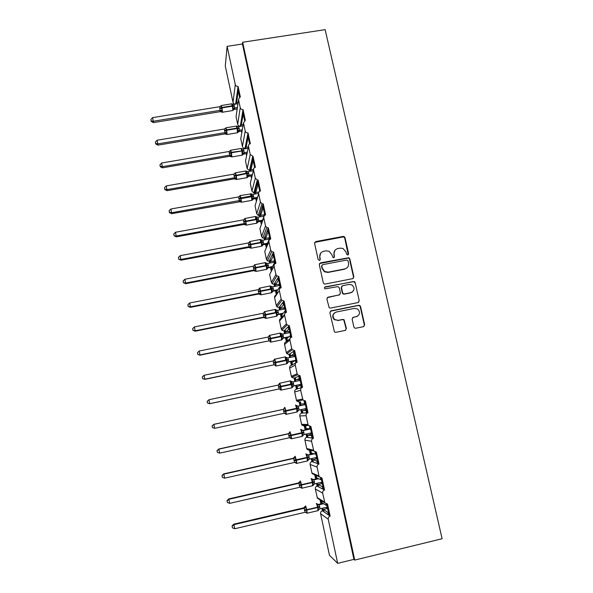 <?xml version="1.0" encoding="UTF-8"?>
<svg xmlns="http://www.w3.org/2000/svg" width="593" height="593" viewBox="0 0 593 593"><rect width="100%" height="100%" fill="white"/><g stroke="black" fill="none" stroke-linecap="round" stroke-linejoin="round"><path stroke-width="0.89" d="M347.824 255.027L348.647 253.76L345.007 237.645L343.992 236.488L343.154 236.414L315.78 241.573L314.586 243.389L318.167 259.601L319.479 260.46L320.309 259.185L319.849 257.088C319.486 254.063 320.761 252.129 323.659 251.269L325.95 250.832L329.071 251.239L331.91 254.775L332.984 257.636L333.681 257.74L334.511 256.465L334.044 254.367C333.681 251.358 334.941 249.423 337.825 248.571L340.1 248.141L343.036 248.467L346.053 252.069L346.52 254.167L347.824 255.027M348.224 254.857L344.718 237.986L343.703 236.837L314.713 242.381M319.968 260.223L319.849 257.088M334.133 257.54L334.044 254.367M353.873 326.995L354.473 327.936L355.756 328.24L363.487 326.654L364.665 324.794L360.544 306.514L359.84 305.506L358.669 305.276L331.079 310.814L329.886 312.674L334.474 331.954L335.831 332.317L345.23 330.39L346.423 328.515L344.073 319.709L342.791 319.412L338.136 320.353L334.637 319.494C332.095 316.239 332.651 313.756 336.298 312.037L354.458 308.382L357.646 309.027C360.514 312.244 360.07 314.787 356.319 316.669L353.302 317.285L352.116 319.145L353.873 326.995M242.663 42.259L354.733 560.081L442.111 538.748L325.134 29.65L242.663 42.259L242.433 44.001L227.119 46.35L235.288 84.562C235.718 85.881 236.644 86.496 238.075 86.408L240.365 97.074L239.535 97.371L238.519 99.676L240.239 107.704C240.669 109.038 241.603 109.653 243.034 109.564L245.339 120.305L243.493 122.929L245.228 131.023C245.658 132.365 246.592 132.98 248.03 132.884L250.35 143.699C248.971 144.077 248.356 144.966 248.504 146.36L250.246 154.506L253.063 156.374L255.398 167.27C254.012 167.656 253.396 168.545 253.552 169.954L255.309 178.159L257.318 180.035L258.133 180.027L260.483 191.013C259.097 191.398 258.481 192.302 258.637 193.718L260.401 201.991L262.002 203.77L263.24 203.866L265.605 214.925C264.211 215.318 263.596 216.237 263.752 217.661L265.538 225.992L266.82 227.645L268.384 227.875L270.771 239.009C269.37 239.416 268.755 240.343 268.911 241.781L270.704 250.164L271.742 251.684L273.566 252.055L275.967 263.277C274.566 263.692 273.944 264.626 274.107 266.072L275.915 274.522L276.768 275.908L278.784 276.42L281.201 287.724C279.8 288.146 279.177 289.087 279.34 290.548L277.339 293.498L276.857 291.237L279.637 286.997L279.94 288.413M352.672 278.658L353.851 276.835L349.788 258.815L348.884 257.703L320.487 262.862L319.293 264.686L323.289 282.817L323.986 283.817L325.164 284.054L352.672 278.658M355.148 282.579L359.239 300.725L358.061 302.571L330.479 308.101L329.204 307.797L326.869 299.028L328.07 297.175L339.27 294.951L340.456 293.105L339.307 287.946L338.581 286.923L337.432 286.708L324.934 288.828C324.193 287.983 324.319 287.323 325.305 286.842L354.347 281.519L355.148 282.579L359.239 300.725M320.961 500.41L321.651 503.665M322.614 508.186L323.304 511.403L323.948 511.855L323.437 509.446L327.625 508.468M320.057 499.855L320.902 503.835M321.866 508.357L322.384 510.766L323.304 511.403M321.591 500.811L321.999 502.708L326.395 505.503L326.061 503.931M326.958 505.369L326.395 505.503M326.691 504.102L329.115 515.45L330.138 516.155L327.544 504.057L324.853 502.842L322.651 493.072C322.473 491.515 323.096 490.493 324.534 490.003L323.563 489.484L321.109 478.04M315.572 475.163L316.365 478.87M317.292 483.243L318.004 486.556L318.619 486.883L318.107 484.496L322.288 483.532M311.266 458.656L311.896 461.606C310.547 462.058 309.954 463.014 310.117 464.467L311.918 472.932L312.2 473.659L314.698 474.771L315.617 479.04M316.551 483.414L317.122 486.097L318.004 486.556M316.173 475.43L316.684 477.81L320.887 479.752L320.479 477.862M321.45 479.618L320.887 479.752M311.918 472.932L319.012 476.053L319.308 476.824L321.962 477.995L324.534 490.003M310.324 450.569L311.11 454.26M312.014 458.485L312.741 461.895L313.326 462.095L312.822 459.723L316.988 458.782M306.025 434.069L306.714 437.286C305.365 437.738 304.772 438.679 304.935 440.125L306.722 448.53L307.033 449.301L309.502 450.361L310.369 454.431M311.896 461.606L312.741 461.895M310.902 450.717L311.407 453.089L315.417 454.186L314.942 451.992M315.973 454.06L315.417 454.186M315.572 452.17L318.048 463.726L318.975 464.045L316.425 452.133L313.808 451.006L311.577 441.288C311.399 439.761 312.029 438.761 313.46 438.286L312.57 438.153L310.072 426.493M305.113 426.167L305.899 429.829M306.766 433.906L307.515 437.404L308.078 437.493L307.574 435.136L311.725 434.217M300.821 409.667L301.563 413.143C300.214 413.58 299.628 414.522 299.784 415.952L301.563 424.299L301.904 425.122L304.335 426.122L305.158 429.992M306.714 437.286L307.515 437.404M305.662 426.189L306.166 428.539L309.983 428.813L309.464 426.389M310.547 428.695L309.983 428.813M301.563 424.299L307.989 424.529L308.353 425.396L310.925 426.463L313.46 438.286M299.947 401.928L300.725 405.568M301.563 409.504L302.326 413.091L302.86 413.062L302.363 410.719L306.507 409.822M295.67 385.487L296.448 389.171C295.106 389.601 294.513 390.528 294.677 391.951L296.441 400.238L296.819 401.12L299.198 402.061L299.984 405.731M301.563 413.143L302.326 413.091M300.466 401.839L300.962 404.174L304.594 403.633L304.076 401.224M305.15 403.514L304.594 403.633M304.646 401.127L307.137 412.772L307.982 412.721L305.469 400.987L302.949 399.986L300.666 390.29C300.495 388.778 301.125 387.8 302.541 387.348L300.051 375.695L299.265 376.021L301.741 387.585L302.163 387.459M290.563 361.545L291.378 365.37C290.036 365.792 289.443 366.711 289.599 368.127L291.356 376.355L291.786 377.296L294.106 378.164L294.81 377.874L295.566 381.41M296.404 385.331L297.175 388.956L297.686 388.8L297.189 386.48L300.681 385.346L301.2 387.748L301.741 387.585M294.106 378.164L294.832 381.566M296.448 389.171L297.175 388.956M294.81 377.874L295.307 377.667L295.803 379.98L299.243 378.638L298.731 376.244L299.265 376.021M295.307 377.667L298.731 376.244M299.806 378.519L299.243 378.638M295.803 379.98L299.932 379.112M285.492 337.773L286.337 341.731C284.996 342.154 284.41 343.058 284.566 344.459L286.308 352.635L286.797 353.65L289.043 354.444L289.718 353.984L290.437 357.379M291.296 361.389L292.06 364.991L292.542 364.717L292.053 362.412L295.358 360.485L295.9 362.857M289.043 354.444L289.703 357.535M291.378 365.37L292.06 364.991M289.718 353.984L290.185 353.665L290.674 355.963L293.935 353.828L293.431 351.449L294.669 350.596L297.152 362.16C295.737 362.605 295.106 363.576 295.277 365.073L297.137 373.775L297.597 374.776L300.051 375.695M290.185 353.665L293.431 351.449M294.491 353.71L293.935 353.828M290.674 355.963L294.795 355.111M293.935 351.1L296.367 362.471M280.452 314.164L281.327 318.263C280 318.671 279.407 319.575 279.562 320.969L281.29 329.078L281.86 330.182L284.017 330.879L284.655 330.264L285.352 333.525M286.226 337.617L286.982 341.19L287.442 340.812L286.953 338.521L290.081 335.808L290.526 337.877M284.017 330.879L284.618 333.674M286.337 341.731L286.982 341.19M284.655 330.264L285.1 329.834L285.581 332.117L288.665 329.197L288.161 326.839L289.34 325.69L291.793 337.165C290.385 337.602 289.762 338.566 289.925 340.048L291.771 348.684L292.297 349.759L294.669 350.596M285.1 329.834L288.161 326.839M289.221 329.085L288.665 329.197M285.581 332.117L289.688 331.279M288.635 326.372L291.015 337.469M275.456 290.718L276.36 294.958C275.033 295.358 274.44 296.255 274.596 297.634L276.308 305.691L276.983 306.892L279.029 307.485L279.629 306.714L280.296 309.842M281.186 314.016L281.942 317.559L282.372 317.07L281.89 314.794L284.84 311.31L285.211 313.052M279.029 307.485L279.562 309.983M281.327 318.263L281.942 317.559M279.629 306.714L280.044 306.166L280.533 308.434L283.432 304.75L282.935 302.408L284.04 300.962L286.478 312.355C285.07 312.785 284.447 313.734 284.61 315.202L286.449 323.785L287.056 324.949L289.34 325.69M280.044 306.166L282.935 302.408M352.42 291.978L350.545 292.898L344.185 294.165L344.474 293.92L343.31 293.691L342.598 292.683L341.449 287.523L342.635 285.685L349.003 284.425L351.931 284.929C355.059 288.094 354.696 290.666 350.848 292.653L344.474 293.92M283.988 304.639L283.432 304.75M280.533 308.434L284.625 307.619M283.38 301.822L285.7 312.652M271.001 271.942L269.659 274.47L271.364 282.468L272.172 283.78L274.077 284.262L274.641 283.328L275.278 286.323M276.182 290.577L276.938 294.098L277.339 293.498M274.077 284.262L274.552 286.463M276.36 294.958L276.938 294.098M274.641 283.328L275.033 282.668L275.508 284.922L278.236 280.474L277.739 278.154L278.784 276.42M275.033 282.668L277.739 278.154M278.792 280.37L278.236 280.474M275.508 284.922L279.592 284.129M278.161 277.45L280.43 288.02M265.76 249.127L264.767 251.462L266.457 259.408L267.436 260.838L269.155 261.194L269.682 260.105L270.297 262.966M271.216 267.31L271.861 270.312M269.155 261.194L269.57 263.107M270.49 267.443L271.32 271.335M269.682 260.105L270.052 259.341L270.527 261.58L273.084 256.384L272.587 254.078L273.566 252.055M270.052 259.341L272.587 254.078M273.632 256.28L273.084 256.384M270.527 261.58L274.603 260.801M272.988 253.255L275.196 263.574M260.653 226.474L259.897 228.609L261.58 236.503L262.795 238.067L264.27 238.282L264.76 237.044L265.345 239.78M266.287 244.197L266.813 246.666M264.27 238.282L264.619 239.913M265.56 244.331L266.309 247.844M264.76 237.044L265.108 236.177L265.582 238.393L267.962 232.463L267.473 230.173L268.384 227.875M265.108 236.177L267.473 230.173M268.51 232.36L267.962 232.463M265.582 238.393L269.645 237.637M267.843 229.239L270 239.298M255.642 203.962L255.072 205.919L256.739 213.754L258.251 215.444L259.423 215.533L259.875 214.14L260.431 216.749M261.394 221.248L261.809 223.19M259.423 215.533L259.712 216.882M260.668 221.382L261.335 224.525M259.875 214.14L260.194 213.169L260.668 215.37L262.884 208.721L262.395 206.446L263.24 203.866M260.194 213.169L262.395 206.446M263.425 208.617L262.884 208.721M260.668 215.37L264.715 214.636M262.736 205.393L264.841 215.207M250.706 181.591L250.268 183.385L251.929 191.168L253.826 192.947L254.605 192.94L255.027 191.398L255.553 193.881M256.532 198.455L256.836 199.878M254.605 192.94L254.834 194.015M255.805 198.588L256.398 201.361M255.027 191.398L255.316 190.323L255.783 192.51L257.836 185.142L257.355 182.881L258.133 180.027M255.316 190.323L257.355 182.881M258.385 185.046L257.836 185.142M255.783 192.51L258.993 191.939M257.673 181.725L259.719 191.287M245.843 159.361L245.509 161.007L247.155 168.738L249.497 170.532L250.202 168.82L250.706 171.177M251.699 175.824L251.892 176.736M249.816 170.502L249.987 171.303M250.98 175.951L251.499 178.367M250.202 168.82L250.476 167.641L250.943 169.813L252.826 161.733L252.344 159.495L253.063 156.374M250.476 167.641L252.344 159.495M253.374 161.644L252.826 161.733M250.943 169.813L253.5 169.368M252.64 158.227L254.634 167.545M241.032 137.257L240.773 138.777L242.411 146.456C242.819 147.731 243.701 148.317 245.065 148.213L245.42 146.389L245.895 148.621M246.903 153.342L246.992 153.757M245.065 148.213L245.176 148.747M246.184 153.468L246.629 155.536M245.42 146.389L245.665 145.107L246.125 147.264L247.852 138.495L247.377 136.271L248.03 132.884M245.665 145.107L247.377 136.271M248.393 138.406L247.852 138.495M246.125 147.264L248.4 146.879M247.644 134.893L249.586 143.973M236.273 115.301L236.073 116.702L237.697 124.33C238.104 125.59 238.986 126.176 240.343 126.079L240.669 124.115L241.114 126.227M241.425 131.142L241.788 132.862M240.669 124.115L240.891 122.736L241.351 124.878L242.915 115.42L242.441 113.211L243.034 109.564M240.891 122.736L242.441 113.211M243.456 115.331L242.915 115.42M241.351 124.878L243.212 124.567M242.685 111.729L244.575 120.572M323.948 511.855L328.418 514.961L327.885 512.471L323.437 509.446M318.619 486.883L322.896 489.136L322.362 486.66L318.107 484.496M313.326 462.095L317.411 463.504L316.884 461.05L312.822 459.723M308.078 437.493L311.962 438.064L311.444 435.625L307.574 435.136M302.86 413.062L306.559 412.81L306.04 410.393L302.363 410.719M297.686 388.8L301.2 387.748M292.542 364.717L295.87 362.872M287.442 340.812L290.044 338.633M282.372 317.07L284.566 314.549M274.707 263.959L274.47 262.855L271.868 267.843L272.239 269.6M269.511 239.683L269.341 238.89L266.909 244.62M264.352 215.585L261.987 221.552M227.119 46.35L225.288 66.053L233.019 102.352C233.42 103.605 234.302 104.19 235.658 104.101L235.947 101.989L236.37 103.983M236.696 108.971L236.985 110.342M235.947 101.989L236.147 100.513L236.6 102.641L238.015 92.508L237.541 90.314L238.075 86.408M236.147 100.513L237.541 90.314M238.549 92.426L238.015 92.508M236.6 102.641L238.134 102.396M237.763 88.728L239.602 97.334M354.733 560.081L353.917 559.384L337.676 563.35L329.441 555.248L320.591 513.686C320.428 512.211 321.021 511.233 322.384 510.766M317.122 486.097C315.765 486.556 315.172 487.52 315.335 488.988L317.411 498.202L319.353 499.417M337.676 563.35L328.248 519.253C328.07 517.689 328.7 516.659 330.138 516.155M353.917 559.384L242.433 44.001M276.308 305.691L281.164 299.065L279.34 290.548L274.596 297.634M281.164 299.065L281.875 300.332L284.04 300.962M307.989 424.529L306.099 415.693C305.929 414.173 306.559 413.18 307.982 412.721M319.012 476.053L317.092 467.084C316.914 465.535 317.544 464.527 318.975 464.045M328.455 512.337L327.885 512.471M322.926 486.534L322.362 486.66M317.448 460.924L316.884 461.05M312 435.507L311.444 435.625M306.603 410.274L306.04 410.393M301.237 385.228L300.681 385.346M295.914 360.374L295.358 360.485M290.637 335.697L290.081 335.808M285.389 311.199L284.84 311.31M280.185 286.886L279.637 286.997M275.019 262.751L274.47 262.855M269.889 238.786L269.341 238.89M264.797 214.992L264.248 215.096M342.887 236.748L344.073 236.518M236.414 101.766L235.97 101.84M241.136 123.885L240.691 123.959M245.895 146.16L245.45 146.234M250.676 168.582L250.239 168.664M255.501 191.168L255.064 191.242M260.349 213.903L259.927 213.984M265.241 236.8L264.826 236.881M270.163 259.86L269.763 259.934M275.115 283.076L274.744 283.15M307.945 425.381L305.084 426.011M310.902 450.28L310.287 450.413M323.86 511.44L323.481 511.529M306.559 412.81L307.137 412.772M311.962 438.064L312.57 438.153M317.411 463.504L318.048 463.726M322.896 489.136L323.563 489.484M328.418 514.961L329.115 515.45M238.052 90.084L237.563 90.158M323.496 489.173L323.118 489.255M329.019 514.998L328.611 515.095M242.952 112.974L242.47 113.055M247.889 136.027L247.407 136.108M252.855 159.25L252.388 159.332M257.866 182.637L257.399 182.718M262.907 206.194L262.447 206.275M267.992 229.921L267.539 230.002M273.106 253.819L272.676 253.9M278.258 277.895L277.85 277.969M283.454 302.141L283.076 302.215M334.904 250.365L333.777 254.686M320.598 253.233L319.605 257.399M353.22 278.436L353.539 277.109L349.485 259.126L348.58 258.014L319.479 263.551M348.039 260.898L346.735 260.038L322.644 264.678L321.806 265.96L322.303 268.184L324.727 271.512L328.285 272.143L344.77 268.94C347.654 268.073 348.914 266.131 348.536 263.114L348.039 260.898M321.917 265.204L321.806 265.96M347.083 267.791L344.481 269.229L328.025 272.424L324.475 271.802L322.051 268.473L321.562 266.257M358.476 302.423L358.921 300.955M339.811 294.728L327.21 297.671M354.836 282.839L354.043 281.779L352.968 281.608L324.63 287.279M341.776 286.182L341.449 287.523M344.185 294.165L343.021 293.935L342.309 292.927L341.16 287.775M357.52 316.217L352.635 317.603M334.496 312.896C332.213 315.061 332.169 317.322 334.363 319.686L338.136 320.353M345.549 330.294L346.127 328.692L343.777 319.909L342.502 319.605L337.854 320.546M363.739 326.58L364.332 324.971L360.218 306.729L359.521 305.721L358.35 305.491L330.301 311.229M220.529 106.266L221.322 105.732L221.345 108.156L222.293 110.335L221.752 112.099L220.196 111.662L219.647 106.71L152.586 117.644L153.313 121.254L220.329 110.291M151.171 120.898L150.889 119.46L151.252 121.439L151.171 120.898L153.313 121.254L153.491 122.603L220.203 111.669L222.36 112.247M237.941 103.731L233.85 104.398L234.68 107.956L234.265 109.386L237.2 108.89M237.4 107.496L234.672 107.941M233.516 109.875L232.967 108.586L232.982 105.813L231.996 103.99L232.53 104.123M232.693 110.55L233.523 109.564C234.05 108.727 234.331 108.549 234.368 109.03L233.523 109.816M233.56 109.764L234.265 109.386M232.967 108.586L234.606 107.956M233.85 104.398L231.996 103.99M221.745 111.981L220.611 111.654M220.396 110.283L222.293 110.335M219.647 106.71L221.322 105.732M153.491 122.603L151.252 121.439M150.889 119.46L152.586 117.644M225.192 128.614L226.029 128.044L226.059 130.504L227.008 132.676L226.511 134.352M155.685 143.499L155.396 142.046L155.751 144.003L155.685 143.499L157.834 143.884L225.103 132.617L224.347 129.022L157.108 140.244L157.99 145.137L224.888 133.914L225.036 132.624M226.452 134.218L224.888 133.914L226.444 134.352M242.982 125.916L238.586 126.65L239.424 130.23L239.09 131.535L242.107 131.031M242.329 129.734L239.416 130.223L238.208 131.438L237.711 130.883L237.815 128.54L237.17 128.503L236.259 126.087L226.081 127.784M239.231 128.622L237.815 128.54L236.733 126.265L237.304 126.398M238.245 132.113L238.208 131.438M238.327 131.92L239.09 131.535M237.711 130.883L239.35 130.23M238.586 126.65L236.733 126.265M225.103 132.617L227.008 132.676M224.347 129.022L226.029 128.044M157.99 145.137L155.751 144.003M155.396 142.046L157.108 140.244M229.884 151.111L230.773 150.518L230.803 153.009L231.759 155.181L231.218 156.752M160.229 166.255L159.94 164.795L160.288 166.722L160.229 166.255L162.393 166.67L229.839 155.114L229.009 151.504L161.659 163.008L162.526 167.819L229.61 156.315L229.773 155.121M231.188 156.611L229.602 156.307L231.159 156.76M248.119 148.243L243.36 149.058L244.197 152.66L243.975 153.839L243.123 154.224M247.325 152.112L244.19 152.653L242.982 153.869L242.493 153.342L242.589 150.993L241.944 150.97L241.01 148.472L230.803 150.214M247.081 153.313L243.034 154.328M244.005 151.037L242.589 150.993L241.499 148.687L242.122 148.836M243.011 154.514L242.982 153.869M242.493 153.342L244.123 152.66M243.36 149.058L241.499 148.687M229.839 155.114L231.759 155.181M229.076 151.497L230.773 150.518M162.526 167.819L160.288 166.722M159.94 164.795L161.659 163.008M234.606 173.771L235.547 173.141L235.584 175.661L236.54 177.841L235.962 179.308M164.802 189.174L164.513 187.707L164.854 189.597L164.802 189.174L166.981 189.619L234.546 177.774L233.85 174.12L166.24 185.928L167.1 190.672L234.354 178.864L234.531 177.781L236.073 178.508M235.569 179.034L234.354 178.864L235.918 179.323M253.367 170.71L248.163 171.622L248.815 173.616L248.749 176.343L252.136 175.743M252.403 174.638L249.001 175.239M247.807 177.062L246.651 171.147L245.791 171.014L245.932 173.282M246.429 172.14L245.999 172.659M247.296 175.951L248.934 175.254M248.163 171.622L246.303 171.266M234.613 177.759L236.54 177.841M233.85 174.12L235.547 173.141M167.1 190.672L164.854 189.597M164.513 187.707L166.24 185.928M240.765 201.902L239.127 201.568L239.416 200.567L238.645 196.898L170.858 209.01L171.599 212.724L239.35 200.582L240.877 201.309L240.765 201.902M169.413 212.257L169.116 210.774L169.457 212.635L169.413 212.257L171.599 212.724L171.696 213.673L240.298 201.709M258.585 193.34L253.003 194.341L253.856 197.988L253.567 198.989L257.192 198.336M257.481 197.328L253.782 197.995M239.535 196.468L240.35 195.927L240.306 198.04L251.506 195.927L250.617 193.659L250.757 196.061M238.764 198.559L240.306 198.04L241.351 200.656L240.877 201.309M252.64 199.774L251.484 193.852L240.35 195.542M251.232 194.778L250.809 195.275M252.144 198.722L253.441 198.092M253.003 194.341L251.136 194M239.416 200.567L241.351 200.656M238.645 196.898L240.35 195.927M171.696 213.673L169.457 212.635M169.116 210.774L170.858 209.01M244.338 219.432L245.191 218.869L245.146 221.011L246.199 223.635L245.554 224.903M174.053 235.503L173.756 234.005L174.09 235.836L176.254 235.999L244.257 223.539L243.412 219.855L175.506 232.256L176.329 236.844L243.953 224.443L244.19 223.554M245.05 224.547L243.953 224.443L245.539 224.932M263.885 216.119L257.873 217.216L258.733 220.892L258.422 221.789L262.143 221.107M262.462 220.203L258.659 220.9M264.063 215.63L263.878 214.785M257.503 222.642L257.028 218.839L256.006 216.897L256.354 216.719L255.45 216.564L255.627 219.002M256.072 217.579L255.65 218.046M257.021 221.649L258.177 221.056M257.873 217.216L256.006 216.897M244.257 223.539L246.199 223.635M243.478 219.847L245.191 218.869M176.329 236.844L174.09 235.836M173.756 234.005L175.506 232.256M249.164 242.559L250.068 241.974L250.12 244.598L251.084 246.77L250.409 247.941M178.723 258.911L178.426 257.406L178.752 259.208L180.939 259.438L249.134 246.666L248.282 242.96L180.19 255.672L180.998 260.179L248.808 247.474L249.053 246.688L250.594 247.377M249.816 247.548L248.808 247.474L250.394 247.97M269.274 239.046L262.781 240.254L263.648 243.953L263.314 244.753L267.154 244.034M267.495 243.226L263.64 243.953M269.311 237.697L269.556 238.846M269.081 239.083L268.807 237.793M262.402 245.665L261.246 239.75L260.327 239.572L260.527 242.1M260.95 240.536L260.52 240.973M261.928 244.739L263.574 243.968M262.781 240.254L260.913 239.95M249.134 246.666L251.084 246.77M248.348 242.952L250.068 241.974M180.998 260.179L178.752 259.208M178.426 257.406L180.19 255.672M254.026 265.857L254.353 265.19L254.975 265.241L255.034 267.895L255.998 270.074L255.301 271.142M183.43 282.483L183.133 280.971L183.452 282.735L185.661 283.046L254.041 269.963L253.181 266.227L184.905 279.251L185.691 283.684L253.693 270.66L253.974 269.978M254.612 270.704L253.693 270.66L255.286 271.171M274.27 260.868L274.544 262.158L267.725 263.455L268.592 267.184L268.236 267.88L272.254 267.109M272.617 266.405L267.651 267.791L268.518 267.191M274.04 262.254L273.758 260.964M267.339 268.851L266.887 265.167L265.849 263.166L266.183 262.936L265.241 262.736L265.464 265.368M265.857 263.655L265.434 264.063M266.872 267.992L267.843 267.458M267.725 263.455L265.849 263.166M254.041 269.963L255.998 270.074M253.248 266.22L254.975 265.241M185.691 283.684L183.452 282.735M183.133 280.971L184.905 279.251M258.911 289.325L259.289 288.598L259.919 288.672L259.89 290.911L260.95 293.542L260.223 294.506M188.174 306.225L187.87 304.706L188.181 306.44L190.42 306.818L258.985 293.424L258.185 289.651L189.656 303.001L190.427 307.352L258.607 294.017L258.904 293.439L260.453 294.106M259.423 294.032L258.607 294.017M279.259 284.195L279.54 285.492L272.698 286.819L273.573 290.57L273.195 291.163L277.45 290.333M277.843 289.732L273.566 290.57L272.535 291.304L273.499 290.585M279.029 285.589L278.754 284.292M272.306 292.208L271.868 288.576L270.823 286.552L271.149 286.286L270.193 286.063L270.438 288.791M270.793 286.93L270.378 287.316M271.853 291.408L272.75 290.896M272.698 286.819L270.823 286.552M258.985 293.424L260.95 293.542M258.185 289.651L259.919 288.672M190.427 307.352L188.181 306.44M187.87 304.706L189.656 303.001M263.826 312.963L264.256 312.17L264.901 312.274L264.975 315.002L265.938 317.173L265.182 318.033M192.947 330.145L192.643 328.604L192.947 330.308L195.208 330.768L263.959 317.047L263.159 313.245L194.437 326.921L195.193 331.183L263.559 317.537L263.878 317.062L265.427 317.722M263.633 317.522L265.175 318.07M284.292 307.685L284.566 308.99L277.709 310.354L278.591 314.127L278.191 314.616L282.824 313.69M283.239 313.2L278.584 314.127L277.48 314.972L278.517 314.142M284.062 309.094L283.78 307.789M277.309 315.728L276.153 309.805L275.174 309.553L275.449 312.392M275.767 310.376L275.352 310.732L276.019 311.74M276.872 314.994L277.702 314.505M277.709 310.354L275.834 310.102M263.959 317.047L265.938 317.173M263.159 313.245L264.901 312.274M195.193 331.183L192.947 330.308M192.643 328.604L194.437 326.921M268.859 336.55L269.266 335.912L269.919 336.046L269.993 338.803L270.957 340.982L270.178 341.731M197.758 354.229L197.447 352.687L197.743 354.355L200.026 354.888L268.97 340.842L268.169 337.017L199.255 351.012L199.997 355.192L268.888 340.856L270.445 341.501M289.354 331.354L289.636 332.658L282.757 334.052L283.639 337.854L283.217 338.232L288.532 337.15M288.976 336.765L283.639 337.854L282.476 338.803L283.565 337.869M289.125 332.762L288.843 331.457M282.342 339.411L281.934 335.897L280.874 333.822L281.193 333.488L280.192 333.207L280.496 336.149M280.778 333.985L280.37 334.319L281.06 335.408M281.927 338.744L282.698 338.277M282.757 334.052L280.874 333.822M268.97 340.842L270.957 340.982M268.169 337.017L269.919 336.046M199.997 355.192L197.743 354.355M197.447 352.687L199.255 351.012M273.929 360.292L274.967 359.981L275.048 362.775L276.012 364.954L275.211 365.592M202.598 378.497L202.287 376.933L202.584 378.571L204.889 379.186L274.025 364.806L273.21 360.952L204.103 375.28L204.83 379.379L273.951 364.821M294.454 355.177L294.736 356.489L287.842 357.92L288.732 361.745L288.28 362.019L295.559 360.329L288.724 361.745L287.523 362.783L288.658 361.767M294.224 356.601L293.943 355.289M287.42 363.264L287.027 359.81L285.959 357.705L286.271 357.349L285.248 357.023L285.581 360.084M285.819 357.764L285.418 358.068L286.137 359.239M287.012 362.664L287.731 362.219M287.842 357.92L285.959 357.705M274.025 364.806L276.012 364.954M273.21 360.952L274.967 359.981M204.83 379.379L202.584 378.571M202.287 376.933L204.103 375.28M279.021 384.212L280.052 384.094L280.141 386.925L281.112 389.097L280.274 389.623M207.476 402.929L207.165 401.365L207.454 402.966L209.781 403.655L279.11 388.941L278.287 385.065L208.995 399.719L209.7 403.737L279.029 388.964L280.585 389.571M299.591 379.179L299.873 380.498L292.957 381.959L293.646 384.079L293.854 385.813L293.453 385.954L300.703 384.36L293.854 385.813L292.616 386.925L293.78 385.828M300.703 384.36L300.903 385.302M299.361 380.61L299.08 379.29M300.392 385.443L300.199 384.531M292.534 387.288L292.149 383.893L291.074 381.766L291.378 381.373L290.333 381.01L290.703 384.19M290.896 381.707L290.503 381.988L291.245 383.241M292.586 387.044L292.008 387.785L290.414 380.847L279.866 383.219M292.134 386.762L292.816 386.332M292.957 381.959L291.074 381.766M279.11 388.941L281.112 389.097M279.548 384.301L279.17 384.516M279.385 383.908L278.295 385.065L280.052 384.094M209.7 403.737L207.454 402.966M207.165 401.365L208.995 399.719M284.151 408.31L285.174 408.377L285.27 411.245L286.241 413.417L285.381 413.892M282.913 409.415L213.814 424.329L214.71 428.309L284.232 413.254L283.41 409.348L282.98 409.4M212.079 425.967L212.39 427.546L212.079 425.967L213.917 424.343L283.335 409.363M304.817 403.588L305.047 404.678L297.834 406.19M297.856 406.19L298.709 407.836L298.946 410.074L305.884 408.57L306.166 409.896M305.047 404.678L298.183 406.161M304.528 404.752L304.298 403.677M305.647 410.008L305.365 408.681M297.679 411.49L297.315 408.154L296.226 405.997L296.53 405.568L295.692 405.115M297.301 411.023L298.946 410.074M298.116 406.175L296.226 405.997M284.232 413.254L286.241 413.417M283.41 409.348L285.174 408.377M212.39 427.546L214.71 428.309M213.814 424.329L212.042 425.959M289.302 432.594L290.34 432.838L290.437 435.744L291.408 437.916L290.518 438.279M288.042 433.757L218.75 449.012L219.677 453.141L289.391 437.745L288.561 433.809L288.109 433.742M217.023 450.754L217.342 452.348L217.023 450.754L218.876 449.146L288.487 433.824L289.658 432.594M310.206 428.769L302.86 430.496L303.386 430.54L304.142 434.484L311.103 432.949L311.384 434.291M310.265 429.028L303.379 430.548L300.851 429.443M310.873 434.402L310.584 433.06M289.488 437.73L291.385 438.798M303.861 434.587L302.934 435.677L302.497 435.47L302.615 433.06L301.422 430.399L301.711 429.94M302.497 435.47L304.142 434.484M303.312 430.562L301.422 430.399M289.391 437.745L291.408 437.916M288.561 433.809L290.34 432.838M217.342 452.348L219.677 453.141M218.75 449.012L216.979 450.695M293.75 458.441L295.536 457.477L294.484 457.077L293.201 458.285L223.724 473.874L224.673 478.151L294.588 462.414L293.75 458.441L293.276 458.263M222.012 475.719L222.331 477.328L222.012 475.719L223.872 474.133L293.683 458.463L294.847 457.203M313.63 453.697L308.063 454.95L308.612 455.105L309.383 459.078L316.358 457.507L316.647 458.863M314.201 453.853L308.612 455.105L306.047 453.941M316.128 458.982L315.839 457.626M295.536 457.477L295.544 459.938L307.115 457.373L305.877 453.845M293.891 460.242L295.544 459.938L296.619 462.592L295.855 463.17L296.589 463.415M308.916 459.271L308.167 460.272L307.73 460.086L307.849 457.67L306.648 454.987L306.937 454.49M307.73 460.086L309.383 459.078M308.538 455.12L306.648 454.987M294.588 462.414L296.619 462.592M222.331 477.328L224.673 478.151M223.724 473.874L221.952 475.616M298.976 483.258L300.77 482.294L299.695 481.775L298.398 482.984L228.728 498.921L229.713 503.353L299.821 487.253L298.976 483.258L298.479 482.961M227.03 500.87L227.356 502.486L227.03 500.87L228.905 499.299L298.909 483.28L300.073 481.99M318.115 478.469L313.304 479.574L313.882 479.848L314.661 483.851L321.651 482.242L321.947 483.614M318.715 478.744L313.882 479.848L311.281 478.61M321.428 483.732L321.132 482.361M300.77 482.294L300.784 484.792L312.392 482.183L311.103 478.529M299.117 485.074L300.784 484.792L301.859 487.446L301.081 487.957M314.045 484.133L313.438 485.044L313.008 484.889L313.126 482.465L311.918 479.744L312.2 479.218M313.008 484.889L314.661 483.851M313.808 479.863L311.918 479.744M299.821 487.253L301.859 487.446M227.356 502.486L229.713 503.353M228.728 498.921L226.963 500.722M304.246 508.26L306.047 507.297L304.935 506.659L303.638 507.867L233.775 524.153L234.791 528.734L305.091 512.285L304.246 508.26L303.638 507.867L304.394 507.512M232.093 526.213L232.419 527.837L232.093 526.213L233.976 524.657L304.179 508.275L305.336 506.963M323 503.346L318.589 504.376L319.19 504.769L319.975 508.801L326.988 507.163L327.284 508.542M323.622 503.739L319.19 504.776M326.758 508.668L326.461 507.282M306.047 507.297L306.062 509.832L317.707 507.171L316.365 503.398M304.387 510.084L306.062 509.832L307.144 512.485L306.344 512.923M319.249 509.172L318.322 509.869L318.337 506.963L317.218 504.687L317.5 504.132L316.551 503.464M318.322 509.869L319.975 508.801M319.116 504.791L317.218 504.687M305.091 512.285L307.144 512.485M232.419 527.837L234.791 528.734M233.775 524.153L232.011 526.006M320.591 513.686L328.248 519.253M317.151 497.52L324.586 502.108M315.335 488.988L322.651 493.072M310.117 464.467L317.092 467.084M306.722 448.53L313.482 450.191M304.935 440.125L311.577 441.288M299.784 415.952L306.099 415.693M296.441 400.238L302.549 399.059M294.677 391.951L300.666 390.29M291.356 376.355L297.137 373.775M289.599 368.127L295.277 365.073M286.308 352.635L291.771 348.684M284.566 344.459L289.925 340.048M281.29 329.078L286.449 323.785M279.562 320.969L284.61 315.202M271.364 282.468L275.915 274.522M269.659 274.47L274.107 266.072M266.457 259.408L270.704 250.164M264.767 251.462L268.911 241.781M261.58 236.503L265.538 225.992M259.897 228.609L263.752 217.661M256.739 213.754L260.401 201.991M255.072 205.919L258.637 193.718M251.929 191.168L255.309 178.159M250.268 183.385L253.552 169.954M247.155 168.738L250.246 154.506M245.509 161.007L248.504 146.36M242.411 146.456L245.228 131.023M240.773 138.777L243.493 122.929M237.697 124.33L240.239 107.704M236.073 116.702L238.519 99.676M233.019 102.352L235.288 84.562M220.611 106.206L221.189 105.539L221.938 107.466L222.553 112.218L232.908 110.513L232.426 106.191L231.544 103.849L221.382 105.51M219.758 108.319L221.938 107.466L232.337 105.769L234.398 105.925M219.847 108.741L222.034 107.889L232.426 106.191L234.487 106.355M233.464 109.164L234.68 107.956M220.314 110.305L221.849 111.061M237.422 132.765L237.17 128.503L226.748 130.245L227.067 134.515M225.444 128.147L225.881 127.821L226.659 129.815L237.081 128.073L239.142 128.192M224.458 130.645L226.659 129.815L226.748 130.245L224.547 131.075M238.26 131.994L239.268 131.046C239.342 130.504 239.009 130.756 238.26 131.802L237.645 132.728L227.26 134.478L225.11 133.892M225.021 132.639L226.556 133.388M242.189 155.144L241.944 150.97L231.5 152.757L231.804 156.93M230.151 150.6L230.603 150.251L231.403 152.319L243.916 150.607M229.602 156.307L232.004 156.893L242.418 155.107L244.323 152.987L243.968 153.839M229.194 153.12L231.403 152.319L231.5 152.757L229.283 153.557M229.765 155.136L231.3 155.87M246.992 177.67L246.762 173.586L245.791 170.992L235.562 172.8M234.895 173.2L235.354 172.837L236.192 174.979L236.777 179.464L234.509 178.152L234.665 177.752M233.961 175.758L246.666 173.149L248.726 173.178M234.057 176.195L246.762 173.586L248.815 173.616M247.83 176.818L248.763 176.329M247.785 176.455L249.008 175.246M251.825 200.36L251.506 195.927L253.567 195.905M240.15 195.527L241.099 198.247L241.373 202.243M238.86 198.996L253.656 196.342M252.662 199.463L253.582 198.974M252.625 199.196L252.055 200.323L241.581 202.198L240.728 202.02L239.579 200.553M251.869 194.17L251.484 193.852M239.75 195.949L239.35 196.587M256.687 223.213L256.48 219.306L255.464 216.489L245.176 218.439M244.976 218.402L245.947 221.233L246.214 225.14M243.597 221.508L258.437 218.795M243.693 221.952L258.533 219.24M257.525 222.279L258.437 221.782M257.495 222.101L256.925 223.168L246.421 225.095L244.472 223.717L245.717 224.265M256.806 217.082L256.354 216.719M244.583 218.869L244.123 219.573M261.595 246.228L261.394 242.404L260.357 239.476L250.024 241.492M249.838 241.433L250.832 244.375L251.091 248.2M248.467 244.627L263.351 241.848M248.563 245.072L263.448 242.292M262.425 245.25L263.329 244.746M262.402 245.168L263.648 243.953M261.787 240.15L261.246 239.75M249.453 241.951L248.927 242.715M266.531 269.407L266.346 265.664L265.279 262.625L254.916 264.7M254.731 264.634L255.753 267.688L255.998 271.431M253.374 267.91L268.295 265.056M253.47 268.355L268.392 265.508M253.96 269.985L256.206 271.386L266.768 269.363L267.651 267.791L267.347 268.392L268.251 267.873M266.813 263.388L266.183 262.936M254.493 270.008L255.501 270.66M254.353 265.19L253.752 266.027M271.505 292.749L271.327 289.095L270.23 285.937L259.838 288.079M259.66 287.99L260.705 291.163L260.942 294.825M258.311 291.356L273.269 288.435M258.407 291.808L273.366 288.887M272.387 291.6L273.21 291.156M272.32 291.786L271.742 292.705L261.157 294.78L260.275 294.595L259.549 293.394M271.89 286.782L271.149 286.286M258.6 294.017L260.216 294.543M259.289 288.598L258.6 289.495M276.516 316.269L276.345 312.689L275.226 309.413L264.789 311.614M264.619 311.518L265.694 314.809L265.923 318.389M263.285 314.965L278.287 311.977M263.381 315.417L278.384 312.429M277.027 310.339L276.153 309.805M264.256 312.17L263.485 313.141M281.564 339.952L281.393 336.446L280.252 333.051L269.785 335.319M269.622 335.208L270.719 338.618L270.942 342.117M268.295 338.744L283.335 335.682M268.392 339.203L283.432 336.142M282.379 339.063L281.801 339.9L271.149 342.072L270.326 341.946L269.711 340.827M282.231 334.067L281.193 333.488M269.266 335.912L268.392 336.943M286.649 363.805L286.486 360.381L285.315 356.867L274.804 359.188M274.655 359.069L275.782 362.605L275.997 366.022M273.343 362.694L288.42 359.566M273.44 363.161L288.524 360.025M287.464 362.96L286.886 363.754L276.205 365.977L275.352 365.829L274.826 364.925L275.493 365.451M287.501 357.95L286.271 357.349M273.936 364.821L274.833 364.806M274.307 359.825L273.329 360.922M291.771 387.837L281.089 390.105M279.726 383.108L280.778 386.295L293.55 383.612M278.421 386.821L280.778 386.295L280.874 386.762L293.646 384.079M278.517 387.281L280.874 386.762L281.297 390.061L280.407 389.89L279.992 388.949M292.853 381.974L291.378 381.373M296.93 412.039L296.774 408.762L295.551 404.997M284.833 407.309L286.011 411.09L286.211 414.366M283.543 411.112L298.709 407.836M283.639 411.586L298.805 408.303M297.738 411.268L298.887 410.089M298.19 406.153L296.53 405.568M284.21 413.262L285.707 413.87M284.507 408.162L283.321 409.363M302.126 436.426L301.978 433.216L300.688 429.332M289.977 431.689L291.081 435.121L303.905 432.238M288.695 435.588L291.081 435.121L291.185 435.596L304.001 432.705M288.798 436.063L291.185 435.596L291.586 438.753L302.356 436.374L303.097 435.077M290.4 437.775L290.866 438.346M307.367 460.983L307.115 457.373L309.138 456.81M294.528 456.929L295.151 456.247L296.396 460.279L309.242 457.285M293.987 460.717L296.396 460.279L296.789 463.37L307.589 460.931L308.293 459.716M294.803 462.384L296.07 463M312.637 485.726L312.392 482.183L314.409 481.568M299.739 481.664L300.369 480.982L301.541 484.666L301.83 488.217M299.22 485.548L314.512 482.042M300.147 487.224L301.303 487.831M317.952 510.655L317.707 507.171L319.723 506.504M304.98 506.578L305.632 505.903L306.826 509.713L307.115 513.197M304.491 510.566L319.827 506.985M319.19 504.769L317.5 504.132M305.528 512.248L306.581 512.841M249.497 170.532L252.729 156.404M253.826 192.947L257.318 180.035M258.251 215.444L262.002 203.77M262.795 238.067L266.82 227.645M267.436 260.838L271.742 251.684M272.172 283.78L276.768 275.908M276.983 306.892L281.875 300.332M281.86 330.182L287.056 324.949M286.797 353.65L292.297 349.759M291.786 377.296L297.597 374.776M296.819 401.12L302.949 399.986M301.904 425.122L308.353 425.396M307.033 449.301L313.808 451.006M312.2 473.659L319.308 476.824M317.411 498.202L324.853 502.842M232.271 103.953L231.759 103.812M237.022 126.205L236.481 126.05M241.803 148.613L241.232 148.435M236.577 179.509L247.214 177.633L248.771 175.291M239.676 195.964L240.143 195.579M244.486 218.876L244.961 218.476M262.981 244.175L261.832 246.184L251.299 248.156L250.431 247.978L249.512 246.644M249.327 241.944L249.816 241.529M254.212 265.175L254.701 264.745M259.126 288.561L259.623 288.116M277.48 314.979L276.753 316.217L266.138 318.337L265.249 318.159L264.611 317.025M264.078 312.118L264.582 311.659M269.059 335.831L269.57 335.364M274.085 359.714L274.596 359.232M279.14 383.76L279.659 383.263M291.378 381.455L291.586 381.825M285.181 413.277L285.515 414.122L286.426 414.314L297.167 411.987L297.931 410.615M284.232 407.977L284.751 407.473M289.362 432.364L289.888 431.852M295.662 462.451L295.877 463.17M300.955 487.313L301.118 487.972L302.03 488.165L312.867 485.674L313.534 484.525M306.284 512.359L306.396 512.952L307.315 513.153L318.174 510.603L318.819 509.528"/></g></svg>

